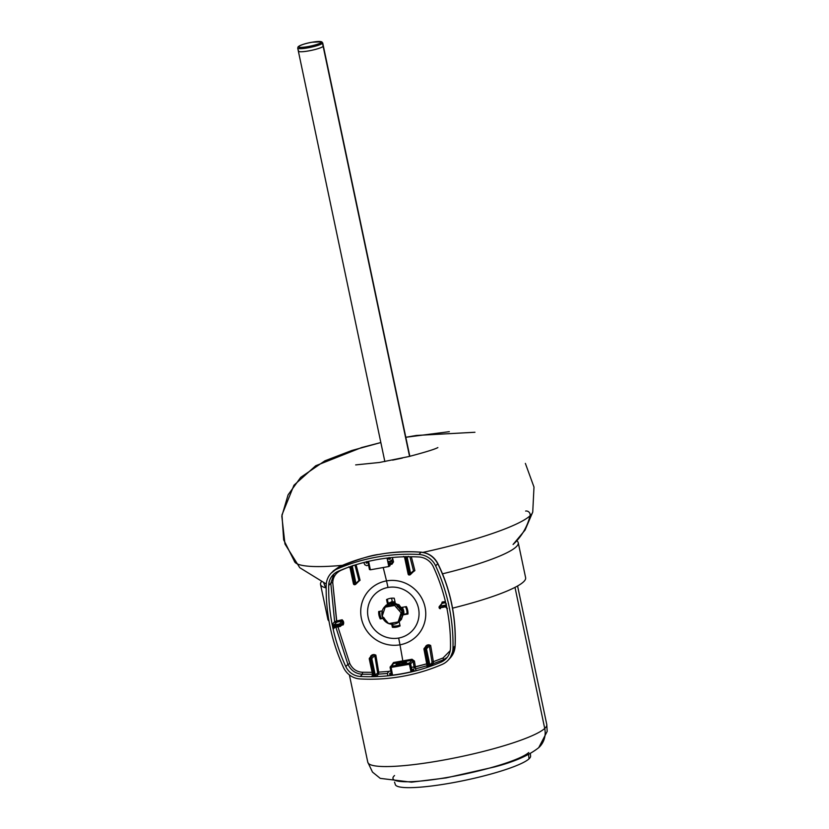<?xml version="1.0" encoding="UTF-8"?>
<svg xmlns="http://www.w3.org/2000/svg" width="829" height="829" viewBox="0 0 829 829"><rect width="100%" height="100%" fill="white"/><g stroke="black" fill="none" stroke-linecap="round" stroke-linejoin="round"><path stroke-width="1.24" d="M333.061 571.108L339.165 566.798A4.684 0.57 -114 0 1 339.206 566.756C352.273 560.932 365.765 556.777 379.672 554.3A4.684 0.974 79.9 0 0 379.527 554.373C388.49 552.497 407.609 551.005 421.028 552.269C428.313 552.953 433.888 556.756 437.743 563.679L435.671 565.896A188.235 181.986 43.2 0 1 452.997 648.123A19.14 18.507 -136.8 0 1 448.106 660.236A19.14 18.507 -136.8 0 1 442.116 664.433A188.235 181.986 43.2 0 1 360.252 678.961A19.14 18.507 -136.8 0 1 343.527 667.552A19.14 18.507 -136.8 0 0 360.252 678.961A188.235 181.986 43.2 0 0 442.116 664.433A19.14 18.507 -136.8 0 0 452.997 648.123A188.235 181.986 43.2 0 0 435.671 565.896A19.14 18.507 -136.8 0 0 418.946 554.477A188.235 181.986 43.2 0 0 337.082 569.015A19.14 18.507 -136.8 0 0 326.201 585.326A188.235 181.986 43.2 0 0 343.527 667.552A188.235 181.986 43.2 0 1 326.201 585.326A19.14 18.507 -136.8 0 1 331.092 573.212L339.165 566.798C358.429 559.129 371.889 554.995 379.527 554.373C388.49 552.497 407.609 551.005 421.028 552.269C428.313 552.953 433.888 556.756 437.743 563.679C444.043 576.476 448.624 589.73 451.504 603.419C454.416 617.139 455.608 631.304 455.069 645.905L455.08 645.781M441.059 662.122A16.59 16.041 -136.8 0 0 450.479 647.988A185.675 179.52 43.2 0 0 433.391 566.87A16.59 16.041 -136.8 0 0 418.904 556.984A185.675 179.52 43.2 0 0 338.149 571.316A16.59 16.041 -136.8 0 0 328.719 585.461A185.675 179.52 43.2 0 0 345.807 666.568A16.59 16.041 -136.8 0 0 360.304 676.464A185.675 179.52 43.2 0 0 441.059 662.122A16.59 16.041 -136.8 0 0 446.24 658.485A16.59 16.041 -136.8 0 0 450.479 647.988A185.675 179.52 43.2 0 0 433.391 566.87A16.59 16.041 -136.8 0 0 418.904 556.984A185.675 179.52 43.2 0 0 338.149 571.316A16.59 16.041 -136.8 0 0 332.957 574.953A16.59 16.041 -136.8 0 0 328.719 585.461A185.675 179.52 43.2 0 0 345.807 666.568A16.59 16.041 -136.8 0 0 360.304 676.464A185.675 179.52 43.2 0 0 441.059 662.122L443.132 659.915A2.124 0.736 67.4 0 0 443.028 657.977L450.209 650.661L443.028 657.977L433.36 661.677A253.394 56.766 80.1 0 0 430.645 645.428L425.277 649.18L429.412 666.537A185.675 179.52 43.2 0 1 428.396 666.889L424.831 649.262L424.8 648.04L427.163 645.055A251.985 37.657 168.1 0 1 428.873 644.786L430.645 645.428L429.339 645.988A1.067 1.026 -134.6 0 0 428.096 645.138L424.831 649.262L424.8 648.04L427.163 645.055A251.985 37.657 168.1 0 1 428.873 644.786L424.8 648.04A1.067 1.036 40.8 0 0 424.21 648.371A1.067 1.036 40.8 0 1 424.8 648.04L429.412 666.537A185.675 179.52 43.2 0 1 428.396 666.889L426.873 667.262L427.536 666.091L428.375 666.101L424.831 649.262L426.479 648.806L429.878 664.941L431.287 665.739L433.37 663.646L433.36 661.677L431.992 661.843A252.337 56.527 80.1 0 0 429.339 645.988L426.479 648.806L429.878 664.941L431.961 662.837L431.992 661.843A252.337 56.527 80.1 0 0 429.339 645.988A1.067 1.026 -134.6 0 0 428.096 645.138L430.645 645.428A253.394 56.766 80.1 0 1 433.36 661.677L431.992 661.843L431.961 662.837A1.067 1.026 44.9 0 0 433.37 663.646L433.36 661.677L443.028 657.977A2.124 0.736 67.4 0 1 443.132 659.915L433.37 663.646A1.067 1.026 44.9 0 1 431.961 662.837L429.878 664.941L431.287 665.739L429.412 666.537L433.37 663.646L443.132 659.915L441.059 662.122M447.194 657.366L443.132 659.915M447.391 608.517L445.753 606.818L439.163 607.864L446.634 605.906L445.65 606.372L446.427 603.926L445.65 606.372L439.163 607.864A1.067 1.067 0 0 0 439.163 607.864M446.147 607.657L445.753 606.818L440.023 607.833L440.396 608.683L439.898 606.165A1.067 1.026 -139.8 0 0 439.09 607.377L439.93 607.388L439.898 606.165L445.619 605.149L439.898 606.165A1.067 1.026 -139.8 0 0 439.09 607.377L439.069 607.408M440.365 608.683A1.067 1.026 46.5 0 1 439.204 607.885A1.067 1.026 46.5 0 0 440.365 608.683M441.691 603.792L442.126 602.03A254.793 42.362 -12.1 0 1 445.422 601.585A254.793 42.362 -12.1 0 0 442.126 602.03L442.365 603.243A253.736 42.186 -12.1 0 1 445.701 602.787A253.736 42.186 -12.1 0 0 442.365 603.243A1.067 1.026 -139.8 0 0 441.764 603.585A1.067 1.026 -139.8 0 0 441.764 603.595M442.126 602.03L442.365 603.243L439.898 606.165L442.365 603.243A1.067 1.026 -139.8 0 0 441.764 603.585L439.297 606.507M332.937 627.139A185.675 179.52 43.2 0 1 332.73 626.123L340.76 624.828L343.361 621.242A249.633 51.719 -100.1 0 1 343.734 623.025L340.76 624.828L343.361 621.242A249.633 51.719 -100.1 0 1 343.734 623.025L343.237 624.848L342.615 624.05L343.237 624.848A254.793 33.771 168.3 0 0 341.672 625.17A254.793 33.771 168.3 0 1 343.237 624.848L343.424 622.838L340.854 625.273L332.937 627.139A185.675 179.52 43.2 0 1 332.73 626.123L332.553 624.133L333.786 625.004L333.828 626.227L340.76 624.828A1.067 1.026 40.2 0 0 339.517 623.988L339.641 625.657L332.937 627.139L333.517 628.724L334.906 627.408L333.517 628.724L332.937 627.139M369.268 658.993L370.128 658.972L369.268 658.993L373.34 676.485L371.703 676.309L373.527 675.107L370.097 657.749A1.067 1.036 40.8 0 0 369.288 658.962L369.288 658.962A1.067 1.036 40.8 0 1 370.097 657.749L370.542 657.666A1.067 1.026 -134.6 0 1 371.775 658.516L370.573 658.9L371.775 658.516A1.067 1.026 -134.6 0 0 370.542 657.666L374.117 675.728L377.506 673.241L377.527 672.257A251.943 56.445 80.1 0 0 374.749 655.584L371.775 658.516L375.33 675.355L377.506 673.241L377.527 672.257A251.943 56.445 80.1 0 0 374.749 655.584L371.775 658.516L375.33 675.355L376.428 676.215L374.428 676.464A185.675 179.52 43.2 0 1 373.34 676.485L370.128 658.972L370.097 657.749L372.169 654.848A251.985 37.657 168.1 0 1 373.952 654.506L375.827 655.065L374.749 655.584A1.067 1.026 -134.6 0 0 373.516 654.734L370.097 657.749L372.169 654.848A251.985 37.657 168.1 0 1 373.952 654.506L370.542 657.666L374.428 676.464A185.675 179.52 43.2 0 1 373.34 676.485L371.703 676.309L372.687 675.086L369.33 659.19M413.143 571.886L414.883 570.632A253.394 56.766 80.1 0 0 411.319 556.746A253.394 56.766 80.1 0 1 414.883 570.632L413.505 570.88A1.067 1.026 45.4 0 1 413.236 571.813A1.067 1.026 45.4 0 0 413.505 570.88A252.337 56.527 80.1 0 0 409.868 556.736A252.337 56.527 80.1 0 1 413.505 570.88L410.656 573.699A1.067 1.026 45.4 0 1 410.376 574.632A1.067 1.026 45.4 0 0 410.656 573.699L407.257 557.565L408.241 556.342L407.257 557.565L408.117 556.736L407.257 557.565L410.656 573.699L408.148 574.176A1.067 1.067 0 0 0 408.148 574.176L409.371 575.005L405.143 556.58L408.998 574.155L409.847 574.901A1.067 1.026 45.4 0 0 410.376 574.632A1.067 1.026 45.4 0 1 409.847 574.901L406.044 557.948L409.443 574.072L413.505 570.88L414.883 570.632L412.707 572.083M406.231 556.56L406.044 557.948L407.257 557.565L406.044 557.948L406.231 556.56M350.895 567.73L354.294 583.865L355.113 584.632L351.195 566.943L354.739 583.782L350.895 567.73L350.045 567.761L350.895 567.73M355.672 584.341A1.067 1.026 45.4 0 0 355.952 583.409L358.926 580.476L355.952 583.409L352.398 566.57L353.071 565.388L351.195 566.943L351.175 566.166L351.195 566.943L352.398 566.57L355.952 583.409L354.739 583.782L355.952 583.409A1.067 1.026 45.4 0 1 355.144 584.611A1.067 1.026 45.4 0 0 355.672 584.341A1.067 1.067 0 0 0 355.682 584.341L358.646 581.409A1.067 1.026 45.4 0 0 358.926 580.476A251.943 56.445 80.1 0 0 354.947 565.057A251.943 56.445 80.1 0 1 358.926 580.476A1.067 1.026 45.4 0 1 358.646 581.409M368.801 562.342A2.124 2.052 -136.8 0 0 368.345 561.399A2.124 2.052 -136.8 0 1 368.801 562.342L370.376 569.803L388.811 566.528L387.247 559.067A2.124 2.052 43.2 0 1 387.278 558.062A2.124 2.052 43.2 0 0 387.247 559.067L388.449 558.684A1.067 1.026 43.2 0 1 388.604 557.907A1.067 1.026 43.2 0 0 388.449 558.684L387.247 559.067L388.811 566.528L389.951 565.813L389.07 561.627L389.951 565.813L388.811 566.528L370.376 569.803L368.801 562.342L367.952 562.363L368.801 562.342M411.339 671.78A185.675 179.52 43.2 0 1 392.231 675.169A2.124 2.052 -136.8 0 0 392.335 673.977L390.946 666.319A1.067 1.026 43.2 0 0 390.386 666.62A1.067 1.026 43.2 0 1 390.946 666.319L409.381 663.045L410.769 670.702A2.124 2.052 -136.8 0 0 411.339 671.78A185.675 179.52 43.2 0 1 392.231 675.169L390.614 675.179A1.067 1.026 -136.8 0 0 391.506 674.029A1.067 1.026 -136.8 0 1 391.247 674.879L391.247 674.879C389.267 674.485 389.07 673.915 390.635 673.148L392.335 673.977L390.946 666.319L409.381 663.045L411.982 660.288L412.023 659.252A250.026 37.357 -11.9 0 0 402.801 660.868A254.804 52.787 79.9 0 0 399.972 644.807A53.17 11.015 79.9 0 0 398.645 638.05A26.134 25.274 -136.8 0 0 418.5 608.289A26.134 25.274 -136.8 0 0 387.993 587.471A26.134 25.274 -136.8 0 0 368.138 617.232A26.134 25.274 -136.8 0 0 398.645 638.05A26.134 25.274 -136.8 0 0 418.5 608.289A26.134 25.274 -136.8 0 0 387.993 587.471A26.134 25.274 -136.8 0 0 368.138 617.232A26.134 25.274 -136.8 0 0 398.645 638.05A53.17 11.015 79.9 0 1 399.972 644.807A33.036 31.937 -136.8 0 0 425.059 607.201A33.036 31.937 -136.8 0 0 386.511 580.891A33.036 31.937 -136.8 0 0 361.423 618.496A33.036 31.937 -136.8 0 0 399.972 644.807A33.036 31.937 -136.8 0 0 425.059 607.201A33.036 31.937 -136.8 0 0 386.511 580.891A33.036 31.937 -136.8 0 0 361.423 618.496A33.036 31.937 -136.8 0 0 399.972 644.807A254.804 52.787 79.9 0 1 402.801 660.868A250.026 37.357 -11.9 0 0 393.506 662.537L391.796 665.065L393.506 662.537L393.537 663.563L393.506 662.537A250.026 37.357 -11.9 0 1 402.801 660.868A250.026 37.357 -11.9 0 1 412.023 659.252L414.427 661.055A254.534 52.735 79.9 0 1 415.391 666.951A254.534 52.735 79.9 0 0 414.427 661.055L413.132 661.231L414.427 661.055L412.023 659.252L411.982 660.288A248.98 37.201 -11.9 0 0 393.537 663.563L390.946 666.319L393.537 663.563A248.98 37.201 -11.9 0 1 411.982 660.288L413.132 661.231L410.624 663.894A1.067 1.026 -136.8 0 0 409.381 663.045L411.982 660.288L413.132 661.231L410.624 663.894L411.982 670.329L413.101 669.127L410.769 670.702A2.124 2.052 -136.8 0 0 411.339 671.78L414.023 670.381L411.339 671.78M409.412 664.278L390.117 667.573L409.412 664.278L410.769 670.702L411.982 670.329A1.067 1.026 -136.8 0 0 413.288 671.158A1.067 1.026 -136.8 0 1 411.982 670.329L410.624 663.894L409.412 664.278L409.381 663.045A1.067 1.026 -136.8 0 1 410.624 663.894L409.412 664.278M330.792 583.243L334.636 621.657L332.553 624.133L334.636 621.657L336.584 620.983L334.636 621.657L330.792 583.243A2.124 0.642 179.9 0 1 332.75 582.714L336.854 622.164A253.736 42.186 -12.1 0 1 341.983 621.066L342.17 619.781A254.793 42.362 -12.1 0 0 336.584 620.983L336.854 622.164L333.786 625.004L339.517 623.988L341.983 621.066A253.736 42.186 -12.1 0 0 336.854 622.164L333.786 625.004L339.517 623.988L341.983 621.066A1.067 1.026 40.2 0 1 343.227 621.905A1.067 1.026 40.2 0 0 341.983 621.066L342.17 619.781L343.361 621.242L342.17 619.781A254.793 42.362 -12.1 0 0 336.584 620.983L332.75 582.714C332.989 577.036 335.745 572.891 341.04 570.279L346.315 568.031L341.04 570.279C335.745 572.891 332.989 577.036 332.75 582.714A2.124 0.642 179.9 0 0 330.792 583.243L328.719 585.461L330.792 583.243L334.004 573.937M370.646 656.081L372.169 654.848L370.646 656.081A253.394 48.217 -100.2 0 1 370.75 656.641A253.394 48.217 -100.2 0 0 370.646 656.081L371.641 656.226L370.646 656.081M372.086 672.329L362.532 672.267C356.781 671.946 352.532 669.055 349.797 663.573L337.652 626.009L349.797 663.573C352.532 669.055 356.781 671.946 362.532 672.267L362.377 674.246L360.304 676.464L362.377 674.246C355.848 673.873 351.019 670.578 347.89 664.361L345.807 666.568L347.89 664.361L335.693 626.662L347.89 664.361L349.797 663.573L347.89 664.361C351.019 670.578 355.848 673.873 362.377 674.246L362.532 672.267L372.086 672.329M360.066 580.269L358.553 581.45L360.066 580.269A253 56.683 80.1 0 0 356.055 564.715A253 56.683 80.1 0 1 360.066 580.269L358.926 580.476L360.066 580.269M383.205 567.523A254.804 52.787 -100.1 0 1 386.511 580.891A53.17 11.015 -100.1 0 1 387.993 587.471A53.17 11.015 -100.1 0 0 386.511 580.891A254.804 52.787 -100.1 0 0 383.205 567.523M388.884 671.386L378.677 672.122A253 56.683 80.1 0 0 375.827 655.065L374.749 655.584A1.067 1.026 -134.6 0 0 373.516 654.734L375.827 655.065A253 56.683 80.1 0 1 378.677 672.122L377.527 672.257L378.677 672.122L378.594 674.112A1.067 1.026 45.8 0 1 377.506 673.241A1.067 1.026 45.8 0 0 378.594 674.112L378.677 672.122L388.884 671.386M390.386 666.62A1.067 1.026 43.2 0 0 390.138 667.532L390.138 667.532A1.067 1.026 43.2 0 1 390.386 666.62L393.537 663.563M391.247 674.879A1.067 1.026 -136.8 0 1 390.614 675.179L391.516 674.236L390.614 675.179L392.231 675.169A2.124 2.052 -136.8 0 0 392.335 673.977L391.475 673.998L390.19 667.78M402.065 662.661A4.466 0.663 -11.9 0 0 396.977 664.257A4.466 0.663 -11.9 0 0 400.5 664.33A4.466 0.663 -11.9 0 0 405.578 662.734A4.466 0.663 -11.9 0 0 402.065 662.661L402.324 663.946L402.065 662.661A4.466 0.663 -11.9 0 0 396.904 664.412A4.466 0.663 -11.9 0 0 400.5 664.33A4.466 0.663 -11.9 0 0 405.65 662.578A4.466 0.663 -11.9 0 0 402.065 662.661M331.092 573.212A19.14 18.507 -136.8 0 1 337.082 569.015L339.165 566.798L337.082 569.015A188.235 181.986 43.2 0 1 418.946 554.477L421.028 552.269L418.946 554.477A19.14 18.507 -136.8 0 1 435.671 565.896L437.743 563.679A4.684 0.984 -26.3 0 0 437.764 563.409C444.012 576.041 448.613 589.326 451.577 603.253A4.684 0.705 168.1 0 1 451.504 603.419C454.416 617.139 455.608 631.304 455.069 645.905L450.106 658.112L449.059 659.128M455.069 645.905L455.142 645.853C454.914 650.599 453.235 654.682 450.106 658.102L455.069 645.905L452.997 648.123L455.069 645.905M393.07 626.61L392.407 627.325A14.891 14.394 -136.8 0 0 400.086 625.957A14.891 14.394 -136.8 0 1 392.407 627.325L391.754 624.268L392.407 627.325L393.07 626.61A257.322 53.315 -100.1 0 0 392.604 624.289A257.322 53.315 -100.1 0 1 393.07 626.61A14.891 14.394 -136.8 0 0 400.003 625.584M387.309 599.232A257.322 53.315 -100.1 0 1 388.231 603.398A257.322 53.315 -100.1 0 0 387.309 599.232M379.33 611.398A14.891 14.394 -136.8 0 0 380.915 618.216A257.322 38.455 168.1 0 1 381.174 618.165A257.322 38.455 168.1 0 0 380.915 618.216A14.891 14.394 -136.8 0 1 379.33 611.398M407.464 613.491A257.322 38.455 168.1 0 1 407.982 613.408A257.322 38.455 168.1 0 0 407.464 613.491M400.086 625.957L399.153 621.543L400.086 625.957M382.252 610.88L378.677 611.522A14.891 14.394 -136.8 0 0 380.242 618.921L382.998 618.434L380.242 618.921L380.915 618.216L380.242 618.921A14.891 14.394 -136.8 0 1 378.677 611.522L382.252 610.88M395.215 602.849L394.241 598.206A14.891 14.394 -136.8 0 0 386.552 599.564L387.547 604.258L386.552 599.564A14.891 14.394 -136.8 0 1 394.241 598.206L395.215 602.849M403.412 614.817L407.961 614.009A14.891 14.394 -136.8 0 0 406.397 606.6L401.433 607.481L406.397 606.6A14.891 14.394 -136.8 0 1 407.961 614.009L403.412 614.817M425.671 646.216L427.163 645.055L425.671 646.216A253 48.144 -100.2 0 1 425.743 646.599A253 48.144 -100.2 0 0 425.671 646.216L426.438 646.413L425.671 646.216M427.028 663.76L414.096 667.096A253.467 52.517 79.9 0 0 413.132 661.231A253.467 52.517 79.9 0 1 414.096 667.096L414.075 668.091L414.096 667.096L415.391 666.951L415.381 668.92L415.391 666.951L427.028 663.76M390.241 564.497A250.026 37.357 168.1 0 1 391.993 564.197L393.526 561.865L391.993 564.197A250.026 37.357 168.1 0 0 390.241 564.497M392.635 558.435A254.534 52.735 -100.1 0 1 393.526 561.865A254.534 52.735 -100.1 0 0 392.635 558.435M427.412 665.614L415.837 668.816L427.412 665.614M429.878 664.941L428.676 665.314L429.878 664.941M426.479 648.806A1.067 1.026 -134.6 0 0 425.246 647.957A1.067 1.026 -134.6 0 1 426.479 648.806M427.308 666.972L423.971 649.283L424.831 649.262L423.971 649.283A1.067 1.036 40.8 0 1 424.21 648.371L426.655 645.532A1.067 1.036 40.8 0 1 427.246 645.2A1.067 1.036 40.8 0 0 426.655 645.532A1.067 1.036 40.8 0 1 426.655 645.532L426.448 646.34M427.526 666.122L428.375 666.101L428.396 666.889L426.873 667.262L427.536 666.091L424.033 649.48M423.971 649.294A1.067 1.067 0 0 1 423.971 649.283A1.067 1.036 40.8 0 1 424.21 648.371M426.873 667.262L427.536 666.091M373.413 674.288L362.377 674.246L373.413 674.288M376.428 676.215L378.594 674.112L387.361 673.5L378.594 674.112L376.428 676.215L374.428 676.464L374.117 675.728L375.33 675.355L376.428 676.215M390.728 673.169L389.889 673.262L390.728 673.169M333.797 627.771L333.921 626.672L334.294 627.522L333.517 628.724L334.315 627.512L339.869 626.517M340.014 626.506L340.045 626.486A1.067 1.026 -133.5 0 0 340.564 626.227A1.067 1.026 -133.5 0 1 340.045 626.486L339.517 623.988A1.067 1.026 40.2 0 1 340.76 624.828L339.641 625.657L340.014 626.506L334.294 627.522M343.133 623.791A1.067 1.026 -133.5 0 0 343.424 622.838A1.067 1.026 -133.5 0 1 343.133 623.791L340.564 626.227A1.067 1.026 -133.5 0 0 340.854 625.273A1.067 1.026 -133.5 0 1 340.564 626.227M371.651 656.164L371.869 655.356A1.067 1.036 40.8 0 1 371.869 655.356A1.067 1.036 40.8 0 1 372.449 655.014A1.067 1.036 40.8 0 0 371.869 655.345L369.506 658.081M371.703 676.309L372.687 675.086L371.703 676.309M369.465 569.554L367.962 562.321A1.067 1.026 -136.8 0 0 367.444 561.606A1.067 1.026 -136.8 0 1 367.962 562.321L366.273 563.243L366.812 561.482M370.376 569.803L369.465 569.45L370.376 569.803L369.465 569.45L368.584 565.233M390.925 561.337L389.951 565.813L390.925 561.337M389.257 557.834L388.449 558.684L389.257 557.834M408.169 574.196A1.067 1.036 -139.2 0 0 409.329 574.994A1.067 1.036 -139.2 0 1 408.169 574.196M403.516 556.435L405.454 557.316L404.593 557.337L408.127 573.969M404.614 557.306L408.148 574.176M392.314 562.456L393.526 561.865L392.314 562.456A253.467 52.517 79.9 0 0 391.848 560.642A253.467 52.517 79.9 0 1 392.314 562.456L391.599 563.565L392.314 562.456L391.599 563.565L392.314 562.456L391.827 560.663L392.314 562.456M391.972 563.461A1.067 1.026 -136.8 0 1 391.423 563.761L390.355 563.948L391.423 563.761A1.067 1.026 -136.8 0 0 392.231 562.549A1.067 1.026 -136.8 0 1 391.972 563.461L391.63 563.544M350.056 567.72L348.657 566.912M353.444 583.885L354.667 584.714L353.444 583.885L350.045 567.761L348.771 566.891M353.423 583.678L350.076 567.782M354.636 584.704A1.067 1.036 -139.2 0 1 353.475 583.906A1.067 1.036 -139.2 0 0 354.636 584.704L355.113 584.632M334.636 621.657A1.067 1.026 -139.8 0 0 335.89 622.517A1.067 1.026 -139.8 0 1 334.636 621.657M332.553 624.133L333.786 625.004L333.828 626.227L332.73 626.123L332.553 624.133M333.092 571.077L339.206 566.756A4.684 0.57 -114 0 0 339.165 566.798C358.429 559.129 371.889 554.995 379.527 554.373A4.684 0.974 79.9 0 1 379.672 554.3C393.578 551.834 407.453 551.14 421.298 552.197L421.298 552.197A4.684 1.306 -85.6 0 0 421.028 552.269A4.684 1.306 -85.6 0 1 421.298 552.197C428.697 553.036 434.189 556.777 437.764 563.409A4.684 0.984 -26.3 0 0 437.764 563.399A4.684 0.984 -26.3 0 1 437.743 563.679C444.043 576.476 448.624 589.73 451.504 603.419A4.684 0.705 168.1 0 0 451.577 603.253C454.52 617.253 455.712 631.449 455.142 645.853M396.158 664.402A5.316 0.798 -11.9 0 0 396.075 664.589A5.316 0.798 -11.9 0 0 400.894 664.381A5.316 0.798 -11.9 0 0 406.397 662.589A5.316 0.798 -11.9 0 0 406.479 662.402A5.316 0.798 -11.9 0 0 401.661 662.609A5.316 0.798 -11.9 0 0 396.158 664.402M442.489 573.834A101.024 15.098 -11.9 0 0 518.249 542.757A101.024 15.098 -11.9 0 0 516.778 540.85A101.024 15.098 -11.9 0 1 442.489 573.834M321.124 582.082A101.024 15.098 -11.9 0 0 320.533 584.424A101.024 15.098 -11.9 0 0 326.17 587.927A101.024 15.098 -11.9 0 1 321.124 582.082M327.911 619.387A101.024 15.098 168.1 0 0 328.978 621.014A101.024 15.098 168.1 0 1 327.911 619.408L320.533 584.424M518.249 542.757L525.627 577.74A101.024 15.098 168.1 0 1 452.53 608.154A101.024 15.098 168.1 0 0 525.617 577.73M379.506 611.367A14.891 14.394 -136.8 0 0 381.153 618.165A14.891 14.394 -136.8 0 1 379.506 611.367M393.029 626.403A14.891 14.394 -136.8 0 0 397.195 626.268L397.195 626.268A14.891 14.394 43.2 0 0 399.982 625.481A14.891 14.394 43.2 0 1 397.195 626.268A14.891 14.394 -136.8 0 1 393.029 626.403M407.433 609.274A13.824 13.368 43.2 0 1 407.744 613.191L403.775 614.558A10.632 10.28 43.2 0 0 402.252 607.356L405.485 606.776A13.824 13.368 43.2 0 1 407.008 613.978L403.775 614.558A10.632 10.28 43.2 0 0 402.252 607.356L405.485 606.776A13.824 13.368 43.2 0 1 407.008 613.978L407.744 613.191A13.824 13.368 43.2 0 0 407.433 609.274M392.946 625.978A14.466 13.979 -136.8 0 0 399.899 625.056A14.466 13.979 -136.8 0 1 392.946 625.978M392.179 601.056L391.578 598.186L392.179 601.056L391.174 602.134L392.179 601.056A10.632 10.28 -136.8 0 0 392.086 601.947M379.837 611.336A13.824 13.368 -136.8 0 0 381.35 618.538L382.905 618.258L381.35 618.538A13.824 13.368 -136.8 0 1 379.837 611.336L382.242 610.9L379.837 611.336M395.329 784.607A69.128 10.331 -11.9 0 0 457.173 781.892A69.128 10.331 -11.9 0 0 529.016 758.867L528.55 754.463L529.016 758.867A69.128 10.331 168.1 0 0 530.591 756.089A69.128 10.331 168.1 0 1 529.016 758.867A69.128 10.331 -11.9 0 1 457.193 781.892A69.128 10.331 -11.9 0 1 395.34 784.607L394.531 782.13M394.531 775.529A70.185 10.487 -11.9 0 0 446.831 777.529A70.185 10.487 -11.9 0 0 528.736 752.525A70.185 10.487 -11.9 0 1 446.831 777.529A70.185 10.487 -11.9 0 1 394.531 775.529M538.498 747.862A21.264 20.383 -132.4 0 0 538.736 747.654A21.264 20.383 -132.4 0 0 544.726 728.453L514.996 587.378L544.726 728.453A91.459 13.668 168.1 0 0 546.788 724.587A91.459 13.668 168.1 0 1 544.726 728.453A91.459 13.668 -11.9 0 1 448.997 759.053A91.459 13.668 -11.9 0 1 367.807 762.307A91.459 13.668 -11.9 0 0 448.997 759.053A91.459 13.668 -11.9 0 0 544.726 728.453A21.264 20.383 -132.4 0 1 538.736 747.654C528.995 755.385 514.281 761.81 494.602 766.939L446.095 777.913L411.495 782.172L380.252 778.369L372.49 772.089L367.786 762.193M294.274 559.762A121.873 18.207 -11.9 0 0 294.865 562.145A121.873 18.207 -11.9 0 0 342.45 565.347A121.873 18.207 -11.9 0 1 294.865 562.145L283.663 539.824L281.974 514.871L293.963 485.214L315.714 465.753L361.662 447.536L380.843 442.541L351.848 450.489L324.895 460.82L300.709 477.369L288.088 494.851L281.819 516.177L284.969 544.021L299.777 567.72L326.274 584.01M532.746 512.011A121.873 18.207 -11.9 0 1 530.052 515.804A3.824 3.668 47.6 0 0 525.627 511.047A3.824 3.668 47.6 0 1 530.052 515.804A61.678 59.118 -132.4 0 1 513.068 544.487A61.678 59.118 -132.4 0 0 530.052 515.804A121.873 18.207 -11.9 0 1 422.925 552.394A121.873 18.207 -11.9 0 0 530.052 515.804A121.873 18.207 -11.9 0 0 532.746 512.011L533.99 487.069L525.368 463.401M298.564 50.724A12.756 1.907 -11.9 0 0 308.626 50.911A12.756 1.907 -11.9 0 0 323.144 46.362A12.756 1.907 -11.9 0 1 308.626 50.911A12.756 1.907 -11.9 0 1 298.564 50.724A12.756 1.907 -11.9 0 0 298.367 51.17A12.756 1.907 -11.9 0 0 309.932 50.673A12.756 1.907 -11.9 0 0 323.144 46.362L409.557 456.375L323.144 46.362A12.756 1.907 -11.9 0 0 323.341 45.906A12.756 1.907 168.1 0 1 323.144 46.362A12.756 1.907 -11.9 0 0 322.978 45.574A12.756 1.907 168.1 0 1 323.144 46.362L322.502 43.274A12.756 1.907 -11.9 0 0 322.688 42.818L322.688 42.818A12.756 1.907 -11.9 0 1 322.502 43.274A12.756 1.907 -11.9 0 1 309.279 47.585A12.756 1.907 -11.9 0 1 297.715 48.082L297.715 48.082A12.756 1.907 -11.9 0 0 309.279 47.585A12.756 1.907 -11.9 0 0 322.502 43.274A1.067 1.026 43.2 0 0 321.258 42.424A11.699 1.751 -11.9 0 0 312.036 42.248A11.699 1.751 -11.9 0 0 298.72 46.424A11.699 1.751 -11.9 0 0 307.942 46.6A11.699 1.751 -11.9 0 0 321.258 42.424A11.699 1.751 -11.9 0 0 312.036 42.248A11.699 1.751 -11.9 0 0 298.72 46.424A1.067 1.026 -136.8 0 0 298.16 46.725A1.067 1.026 -136.8 0 0 298.16 46.735C301.02 44.828 305.663 43.326 312.108 42.217L321.839 41.802L322.585 43.688M298.367 51.17A12.756 1.907 -11.9 0 0 309.932 50.673A12.756 1.907 -11.9 0 0 323.144 46.362L322.502 43.274A1.067 1.026 43.2 0 0 321.258 42.424A11.699 1.751 -11.9 0 1 307.942 46.6A11.699 1.751 -11.9 0 1 298.72 46.424A1.067 1.026 -136.8 0 0 298.16 46.725L297.715 48.092L384.853 461.577M393.547 604.268L393.433 605.357L393.547 604.268M393.454 603.004L388.521 603.636L393.454 603.004M393.247 604.735L393.008 603.885L393.247 604.735M388.915 604.838L388.728 604.268L388.915 604.838M389.443 606.03L388.552 604.331L389.443 606.03M385.402 605.968L388.262 603.926L385.019 606.476L388.262 603.926L384.573 607.046L385.06 607.512L385.029 606.403M388.894 605.502L387.92 604.569L388.894 605.502M385.008 607.667L383.889 607.916L385.008 607.667M383.526 612.175L382.925 612.03L383.526 612.175M383.485 612.279L382.656 612.31L382.76 614.486L382.48 612.973L383.319 612.797L382.48 612.973L382.656 612.31L383.485 612.279M383.754 617.532L385.153 619.615L383.754 617.532M391.651 623.087L392.386 623.118L391.651 623.087M392.407 622.952L392.677 623.615L392.407 622.952M400.625 618.32L401.298 618.911L400.625 618.32M401.505 619.076L403.422 613.792L401.505 619.076M400.117 618.04L401.381 618.735L400.117 618.04M400.79 613.906L401.609 613.864M403.153 614.102L402.324 608.579L403.153 614.102M400.946 609.367L399.972 609.906L400.946 609.367M402.055 608.88L398.77 604.517L402.055 608.88M400.397 609.584L400.956 609.16L400.397 609.584M397.899 605.854L397.288 606.776L397.899 605.854M398.511 604.818L393.713 602.714L398.511 604.818M397.454 606.227L397.651 605.616L397.454 606.227M388.583 623.543A10.425 10.072 43.2 0 1 384.511 606.911A10.425 10.072 43.2 0 1 402.148 612.268L403.63 610.693L402.148 612.268A10.425 10.072 43.2 0 1 388.739 623.595M387.475 603.926A10.425 10.072 43.2 0 1 395.018 601.927M393.578 604.673L393.526 603.958L393.578 604.673M386.293 605.968L395.184 604.382L386.293 605.968L385.184 607.149L394.645 605.471L395.537 604.517L394.645 605.471L401.112 612.859L402.055 611.854L398.117 621.937L388.646 623.615L382.179 616.227L385.184 607.149L386.293 605.968M396.221 604.807L401.899 611.305L396.221 604.807M402.106 612.051L399.226 620.745L398.117 621.937L399.226 620.745L402.106 612.051M398.117 621.937L388.646 623.615L382.179 616.227L385.184 607.149L394.645 605.471L401.112 612.859L398.117 621.937M446.116 607.667L447.297 608.31M392.666 664.868L392.956 663.884M391.475 673.998L390.117 667.573M448.106 660.236L450.106 658.102M412.003 670.309L412.231 669.417L413.671 669.407L414.034 670.257L413.298 671.148M411.36 667.418L413.288 667.013L415.101 667.832L416.117 670.744M424.738 648.205A1.067 1.067 0 0 0 424.448 649.314M426.075 648.993A1.067 1.067 0 0 0 425.204 648.019M340.709 624.869A1.067 1.067 0 0 0 339.455 624.465M339.755 626.071A1.067 1.067 0 0 0 340.74 625.346M371.371 658.703A1.067 1.067 0 0 0 370.511 657.729M370.045 657.915A1.067 1.067 0 0 0 369.744 659.024M372.667 675.127L372.47 675.956M390.853 671.024L389.184 671.241L387.444 673.158L387.837 675.832M368.553 565.254L366.656 565.637L364.843 564.818L363.786 562.518M388.697 557.782C388.314 559.285 388.894 559.668 390.449 558.922L389.153 557.513M387.661 561.046L389.174 561.637L392.438 559.658L392.449 557.502M410.376 574.632L413.236 571.813M408.624 574.207A1.067 1.067 0 0 0 409.225 574.86M409.733 574.87A1.067 1.067 0 0 0 410.251 573.875M403.702 556.477L404.593 557.337M355.03 584.58A1.067 1.067 0 0 0 355.548 583.595M353.921 583.917A1.067 1.067 0 0 0 354.522 584.569M439.329 607.906A1.067 1.067 0 0 0 440.137 608.258M439.826 606.641A1.067 1.067 0 0 0 439.163 607.45M530.332 753.509L530.601 756.11M349.382 674.899L367.796 762.286M538.736 747.654L547.181 731.396L546.777 724.546M474.955 432.261L416.376 435.453L405.816 437.277L449.339 431.671M513.068 544.487L525.078 530.063L532.715 512.125M437.847 447.577L437.867 447.567C435.101 449.163 425.453 452.157 408.925 456.53L379.34 462.489L355.682 464.893M402.376 458.064L392.583 460.126M546.788 724.587L517.576 585.989M325.642 587.802L323.828 583.15M322.688 42.818L409.827 456.313M320.916 43.719L320.699 42.725M299.497 47.191L299.715 48.175M384.511 606.911L386.376 604.932M399.702 621.18L400.666 620.165M400.863 619.957L401.568 619.201"/></g></svg>
